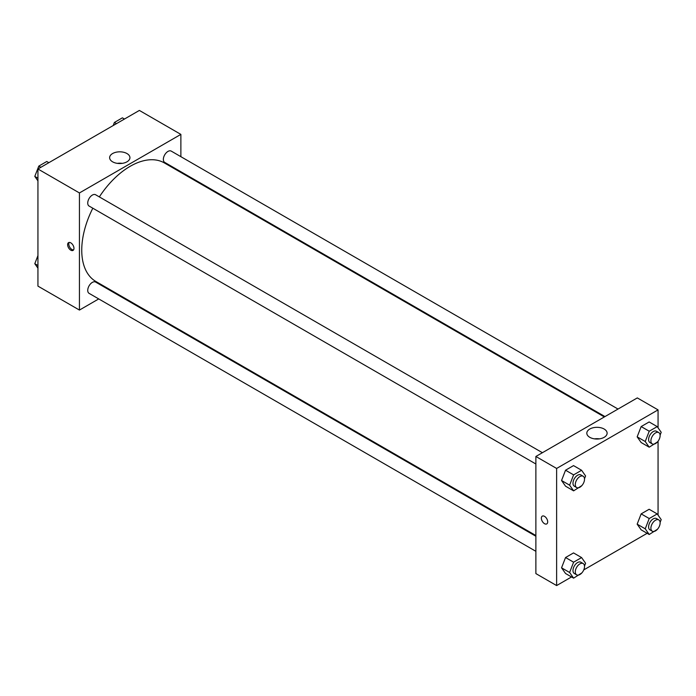 <?xml version="1.0" encoding="UTF-8"?>
<svg xmlns="http://www.w3.org/2000/svg" width="696" height="696" viewBox="0 0 696 696"><rect width="100%" height="100%" fill="white"/><g stroke="black" fill="none" stroke-linecap="round" stroke-linejoin="round"><path stroke-width="1.04" d="M98.736 298.923L79.44 310.068L37.941 286.117L37.941 168.989L139.374 110.429L180.873 134.389L180.873 156.67M180.873 171.729L180.873 172.451M112.604 153.538A10.153 5.864 180 0 1 123.662 152.267A10.153 5.864 180 0 1 129.934 157.679A10.153 5.864 180 0 1 119.782 163.534A10.153 5.864 180 0 1 109.629 157.679A10.153 5.864 180 0 1 112.604 153.538M79.44 310.068L79.44 192.949L37.941 168.989M79.44 192.949L180.873 134.389M122.244 163.36A10.153 5.864 0 0 0 117.319 163.36M70.792 250.177A4.481 2.584 60 0 1 67.869 246.227A4.481 2.584 60 0 1 68.556 242.634A4.481 2.584 60 0 1 73.037 245.227A4.481 2.584 60 0 1 73.037 250.403A4.481 2.584 60 0 1 70.792 250.177M69.209 242.434A4.481 2.584 -120 0 0 71.958 249.507A4.481 2.584 -120 0 0 73.541 249.934M112.404 291.032L111.778 291.398M542.402 452.704L95.604 194.749A6.516 3.767 120 0 0 89.088 198.517A6.516 3.767 120 0 0 89.088 206.051L535.877 463.997M535.877 536.251L95.604 282.063A6.516 3.767 120 0 0 90.584 283.811A6.516 3.767 120 0 0 87.739 290.371A6.516 3.767 120 0 0 89.088 293.355L535.877 551.31M618.013 409.048L171.225 151.102A6.516 3.767 120 0 0 166.196 152.85A6.516 3.767 120 0 0 163.351 159.41A6.516 3.767 120 0 0 164.7 162.394L604.972 416.582M92.82 208.2A68.46 39.524 120 0 0 81.745 250.177A68.46 39.524 120 0 0 95.926 281.515L535.877 535.52M604.337 416.939L164.386 162.934A68.46 39.524 120 0 0 99.337 196.907M571.538 576.958L556.626 585.571L535.877 573.591L535.877 456.472L637.31 397.912L658.059 409.883L658.059 427.822M583.761 569.902L647.149 533.31M561.55 480.51L565.543 486.191L561.55 480.51L565.543 470.218L561.55 480.51L569.615 485.173L573.608 474.881L581.595 470.27L585.588 475.951L584.501 478.752M573.53 465.607L565.543 470.218L573.53 465.607L581.595 470.27M637.162 436.853L641.155 442.534L637.162 436.853L641.155 426.57L637.162 436.853L645.227 441.516L649.22 431.224L657.207 426.613L661.2 432.294L660.112 435.104M649.142 421.959L641.155 426.57L649.142 421.959L657.207 426.613M637.162 524.166L641.155 529.847L637.162 524.166L641.155 513.874L637.162 524.166L645.227 528.821L649.22 518.537L657.207 513.926L661.2 519.607L660.112 522.409M649.142 509.263L641.155 513.874L649.142 509.263L657.207 513.926M556.626 585.571L556.626 468.452L658.059 409.883M658.059 441.22L658.059 515.127M561.55 567.823L565.543 573.504L561.55 567.823L565.543 557.531L561.55 567.823L569.615 572.477L573.608 562.185L581.595 557.574L585.588 563.255L584.501 566.065M573.53 552.92L565.543 557.531L573.53 552.92L581.595 557.574M589.79 437.323A10.153 5.864 180 0 1 586.815 433.182A10.153 5.864 180 0 1 596.968 427.318A10.153 5.864 180 0 1 607.121 433.182A10.153 5.864 180 0 1 600.848 438.593A10.153 5.864 180 0 1 589.79 437.323M556.626 468.452L535.877 456.472M547.691 521.852A4.481 2.584 60 0 1 546.76 523.905A4.481 2.584 60 0 1 542.28 521.313A4.481 2.584 60 0 1 542.28 516.136A4.481 2.584 60 0 1 545.734 517.337A4.481 2.584 60 0 1 547.691 521.852M599.43 438.863A10.153 5.864 0 0 0 594.506 438.863M542.28 516.136A4.481 2.584 -120 0 0 542.28 521.313A4.481 2.584 -120 0 0 546.76 523.905M581.839 485.608L573.608 490.854L569.615 485.173M583.17 476.247L580.864 474.916A6.516 3.767 120 0 0 575.836 476.656A6.516 3.767 120 0 0 572.991 483.224A6.516 3.767 120 0 0 574.339 486.208L576.645 487.539A6.516 3.767 120 0 0 583.17 483.772A6.516 3.767 120 0 0 583.17 476.247A6.516 3.767 120 0 0 578.141 477.987A6.516 3.767 120 0 0 575.296 484.555A6.516 3.767 120 0 0 576.645 487.539M573.608 490.854L565.543 486.191M573.608 474.881L565.543 470.218M657.45 441.951L649.22 447.197L645.227 441.516M658.781 432.59L656.476 431.259A6.516 3.767 120 0 0 651.447 433.008A6.516 3.767 120 0 0 648.602 439.567A6.516 3.767 120 0 0 649.951 442.552L652.256 443.883A6.516 3.767 120 0 0 658.781 440.116A6.516 3.767 120 0 0 658.781 432.59A6.516 3.767 120 0 0 653.753 434.339A6.516 3.767 120 0 0 650.908 440.899A6.516 3.767 120 0 0 652.256 443.883M649.22 447.197L641.155 442.534M649.22 431.224L641.155 426.57M581.839 572.921L573.608 578.159L569.615 572.477M583.17 563.551L580.864 562.22A6.516 3.767 120 0 0 575.836 563.969A6.516 3.767 120 0 0 572.991 570.529A6.516 3.767 120 0 0 574.339 573.513L576.645 574.844A6.516 3.767 120 0 0 583.17 571.085A6.516 3.767 120 0 0 583.17 563.551A6.516 3.767 120 0 0 578.141 565.3A6.516 3.767 120 0 0 575.296 571.86A6.516 3.767 120 0 0 576.645 574.844M573.608 578.159L565.543 573.504M573.608 562.185L565.543 557.531M657.45 529.264L649.22 534.502L645.227 528.821M658.781 519.895L656.476 518.572A6.516 3.767 120 0 0 651.447 520.312A6.516 3.767 120 0 0 648.602 526.881A6.516 3.767 120 0 0 649.951 529.865L652.256 531.196A6.516 3.767 120 0 0 658.781 527.429A6.516 3.767 120 0 0 658.781 519.895A6.516 3.767 120 0 0 653.753 521.643A6.516 3.767 120 0 0 650.908 528.203A6.516 3.767 120 0 0 652.256 531.196M649.22 534.502L641.155 529.847M649.22 518.537L641.155 513.874M37.941 180.873L34.8 176.393L38.793 166.109L46.78 161.498L48.85 162.69M37.941 178.211L34.8 176.393M40.864 167.301L38.793 166.109M113.204 125.541L114.405 122.453L122.392 117.841L124.462 119.042M116.476 123.644L114.405 122.453M37.941 268.178L34.8 263.706L37.941 255.597M37.941 265.524L34.8 263.706"/></g></svg>
